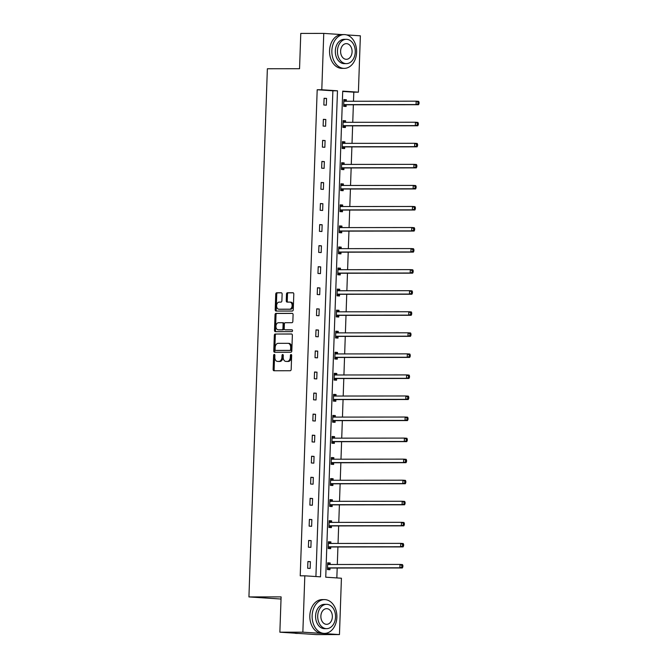 <?xml version="1.0" encoding="UTF-8"?>
<svg xmlns="http://www.w3.org/2000/svg" width="668" height="668" viewBox="0 0 668 668"><rect width="100%" height="100%" fill="white"/><g stroke="black" fill="none" stroke-linecap="round" stroke-linejoin="round"><path stroke-width="1" d="M274.281 354.416A0.927 0.635 -86.2 0 0 273.621 355.343L273.129 369.421A1.328 0.902 -86.2 0 0 273.938 370.748A1.328 0.902 -86.2 0 0 273.98 370.748L290.229 370.732A1.328 0.902 -86.2 0 0 291.173 369.404L291.666 355.326A0.927 0.635 -86.2 0 0 290.405 355.326L290.338 357.155A4.242 2.881 -86.2 0 1 287.307 361.396L285.946 361.396A4.242 2.881 -86.2 0 1 285.82 361.388A4.242 2.881 -86.2 0 1 283.207 357.155L283.274 355.334A0.927 0.635 -86.2 0 0 282.013 355.334L281.946 357.163A4.242 2.881 -86.2 0 1 278.915 361.405L277.554 361.405A4.242 2.881 -86.2 0 1 277.429 361.396A4.242 2.881 -86.2 0 1 274.815 357.163L274.882 355.343A0.927 0.635 -86.2 0 0 274.281 354.416M274.782 354.808A0.927 0.635 -86.2 0 0 274.606 355.409L274.114 369.488A1.328 0.902 -86.2 0 0 274.69 370.748M291.565 354.791A0.927 0.635 -86.2 0 0 291.39 355.393L291.331 357.213L290.338 357.155M283.174 354.8A0.927 0.635 -86.2 0 0 282.998 355.401L282.94 357.221L281.946 357.163M282.121 294.095A1.328 0.902 -86.2 0 0 281.303 292.776A1.328 0.902 -86.2 0 0 281.261 292.768L276.702 292.776A1.328 0.902 -86.2 0 0 275.759 294.104L275.208 309.735A1.328 0.902 -86.2 0 0 276.026 311.054A1.328 0.902 -86.2 0 0 276.068 311.063L292.308 311.046A1.328 0.902 -86.2 0 0 293.26 309.718L293.803 294.087A1.328 0.902 -86.2 0 0 292.993 292.759A1.328 0.902 -86.2 0 0 292.951 292.759L287.44 292.768A1.328 0.902 -86.2 0 0 286.497 294.087L286.263 300.784A1.328 0.902 -86.2 0 0 287.073 302.103A1.328 0.902 -86.2 0 0 287.115 302.103L289.845 302.103A3.549 2.413 -86.2 0 1 289.954 302.103A3.549 2.413 -86.2 0 1 292.133 305.727A3.549 2.413 -86.2 0 1 289.603 309.192L278.907 309.2A3.549 2.413 -86.2 0 1 278.798 309.2A3.549 2.413 -86.2 0 1 276.619 305.577A3.549 2.413 -86.2 0 1 279.157 302.111L280.936 302.111A1.328 0.902 -86.2 0 0 281.888 300.784L282.121 294.095M346.634 34.903L360.369 35.813L358.399 92.167L342.717 91.132L325.742 577.194L341.423 578.221L339.461 634.575L316.473 634.6L279.867 632.187L281.103 596.891L248.93 596.925L267.367 68.754L299.548 68.721L300.775 33.425L323.763 33.4L341.774 34.586M279.867 632.187L302.854 632.17L304.817 575.816L320.498 576.843L337.474 90.79L321.792 89.754L323.763 33.4M315.914 576.542L332.881 90.79L317.191 89.754L300.224 575.816L304.817 575.816M317.191 89.754L321.792 89.754M275.266 333.983A1.328 0.902 -86.2 0 0 274.323 335.303L273.771 350.942A1.328 0.902 -86.2 0 0 274.59 352.261A1.328 0.902 -86.2 0 0 274.631 352.261L290.872 352.245A1.328 0.902 -86.2 0 0 291.816 350.925L292.367 335.286A1.328 0.902 -86.2 0 0 291.549 333.967A1.328 0.902 -86.2 0 0 291.507 333.967L276.26 334.042A1.328 0.902 -86.2 0 0 275.308 335.369L274.765 351.009A1.328 0.902 -86.2 0 0 275.341 352.261M274.49 330.334L275.041 314.703A1.328 0.902 -86.2 0 1 275.984 313.375L292.225 313.359A1.328 0.902 -86.2 0 1 292.267 313.367A1.328 0.902 -86.2 0 1 293.085 314.686L292.851 321.375A1.328 0.902 -86.2 0 1 291.899 322.702L285.32 322.711A1.328 0.902 -86.2 0 0 284.368 324.038L284.209 328.472A1.328 0.902 -86.2 0 0 285.027 329.8A1.328 0.902 -86.2 0 0 285.069 329.8L291.924 329.792A0.927 0.635 -86.2 0 1 291.858 331.645L275.35 331.662A1.328 0.902 -86.2 0 1 275.308 331.662A1.328 0.902 -86.2 0 1 274.49 330.334L275.483 330.401L276.026 314.77L275.041 314.703M339.461 634.575L302.854 632.17M248.93 596.925L281.028 599.037M343.135 120.833L345.581 122.302L345.615 120.783L343.143 120.624L342.901 127.371L345.381 127.53L345.431 126.027M341.665 162.942L344.112 164.42L344.145 162.9L341.674 162.733L341.431 169.48L343.911 169.647L343.962 168.136M342.617 206.521L342.676 205.009L340.196 204.851L339.962 211.597L342.433 211.764L342.492 210.253M341.148 248.638L341.206 247.127L338.726 246.96L338.492 253.715L340.964 253.873L341.022 252.362M337.248 289.286L339.695 290.764L339.728 289.236L337.256 289.077L337.023 295.824L339.494 295.991L339.553 294.479M335.779 331.403L338.225 332.873L338.259 331.353L335.787 331.186L335.553 337.941L338.025 338.1L338.075 336.589M336.739 374.973L336.789 373.462L334.317 373.303L334.084 380.05L336.555 380.217L336.605 378.706M335.269 417.091L335.319 415.579L332.848 415.412L332.614 422.168L335.085 422.326L335.136 420.815M333.8 459.2L333.85 457.689L331.378 457.53L331.136 464.277L333.616 464.444L333.666 462.932M329.9 499.856L332.347 501.326L332.38 499.806L329.909 499.639L329.666 506.394L332.146 506.553L332.196 505.041M330.852 543.426L330.911 541.915L328.431 541.756L328.197 548.503L330.668 548.67L330.727 547.159M336.839 577.92L337.19 568.034M337.307 564.493L337.924 546.975M338.041 543.435L338.659 525.916M338.776 522.376L339.394 504.858M339.511 501.317L340.129 483.807M340.254 480.267L340.864 462.749M340.989 459.208L341.599 441.69M341.724 438.15L342.333 420.631M342.459 417.091L343.068 399.573M343.193 396.041L343.803 378.522M343.928 374.982L344.538 357.464M344.663 353.923L345.272 336.405M345.398 332.864L346.007 315.346M346.133 311.806L346.742 294.296M346.867 290.755L347.477 273.237M347.602 269.697L348.212 252.178M348.337 248.638L348.946 231.12M349.072 227.579L349.69 210.069M349.807 206.529L350.424 189.011M350.541 185.47L351.159 167.952M351.276 164.411L351.894 146.893M352.019 143.353L352.629 125.843M352.754 122.302L353.364 104.784M353.489 101.244L353.806 92.167L342.709 91.441M330.117 564.485L330.176 562.974L327.696 562.815L327.462 569.562L329.934 569.72L329.992 568.217M331.587 522.376L331.645 520.865L329.174 520.698L328.932 527.444L331.411 527.611L331.462 526.1M330.635 478.797L333.081 480.267L333.115 478.747L330.643 478.589L330.401 485.335L332.881 485.494L332.931 483.991M334.534 438.141L334.584 436.638L332.113 436.471L331.879 443.218L334.351 443.385L334.401 441.874M333.574 394.571L336.021 396.041L336.054 394.521L333.582 394.362L333.349 401.109L335.82 401.268L335.87 399.765M337.474 353.915L337.524 352.412L335.052 352.245L334.818 358.992L337.29 359.159L337.34 357.647M338.943 311.806L338.993 310.294L336.522 310.136L336.288 316.882L338.76 317.041L338.81 315.53M337.983 268.227L340.438 269.705L340.463 268.185L337.991 268.018L337.757 274.765L340.229 274.932L340.288 273.421M339.461 226.118L341.907 227.588L341.941 226.068L339.461 225.909L339.227 232.656L341.699 232.815L341.757 231.303M343.352 185.462L343.41 183.951L340.939 183.792L340.697 190.539L343.177 190.706L343.227 189.194M344.83 143.353L344.88 141.841L342.408 141.674L342.166 148.43L344.646 148.588L344.696 147.077M343.87 99.774L346.316 101.252L346.35 99.724L343.878 99.565L343.644 106.312L346.116 106.479L346.166 104.968M353.806 92.167L358.399 92.167M332.881 90.79L337.474 90.79M326.56 98.421L326.326 105.177L323.855 105.01L324.089 98.263L326.56 98.421L324.08 98.43M325.825 119.48L325.592 126.227L323.12 126.068L323.354 119.322L325.825 119.48L323.345 119.48M325.091 140.539L324.857 147.286L322.385 147.127L322.619 140.372L325.091 140.539L322.611 140.539M324.356 161.598L324.122 168.344L321.65 168.177L321.884 161.431L324.356 161.598L321.876 161.598M323.621 182.648L323.387 189.403L320.907 189.236L321.149 182.489L323.621 182.648L321.141 182.656M322.886 203.707L322.652 210.453L320.172 210.295L320.415 203.548L322.886 203.707L320.406 203.715M322.151 224.765L321.918 231.512L319.438 231.353L319.68 224.598L322.151 224.765L319.671 224.765M321.417 245.824L321.183 252.571L318.703 252.404L318.945 245.657L321.417 245.824L318.937 245.824M320.682 266.874L320.44 273.63L317.968 273.462L318.202 266.716L320.682 266.874L318.202 266.883M319.947 287.933L319.705 294.688L317.233 294.521L317.467 287.774L319.947 287.933L317.467 287.941M319.212 308.992L318.97 315.739L316.498 315.58L316.732 308.833L319.212 308.992L316.732 308.992M318.469 330.05L318.235 336.797L315.764 336.639L315.997 329.883L318.469 330.05L315.997 330.05M317.734 351.109L317.5 357.856L315.029 357.689L315.263 350.942L317.734 351.109L315.263 351.109M316.999 372.159L316.766 378.915L314.294 378.748L314.528 372.001L316.999 372.159L314.519 372.168M316.265 393.218L316.031 399.965L313.559 399.806L313.793 393.06L316.265 393.218L313.785 393.218M315.53 414.277L315.296 421.024L312.824 420.865L313.058 414.11L315.53 414.277L313.05 414.277M314.795 435.336L314.561 442.082L312.09 441.915L312.323 435.169L314.795 435.336L312.315 435.336M314.06 456.386L313.826 463.141L311.355 462.974L311.589 456.227L314.06 456.386L311.58 456.394M313.325 477.445L313.092 484.191L310.62 484.033L310.854 477.286L313.325 477.445L310.845 477.445M312.591 498.503L312.357 505.25L309.885 505.091L310.119 498.336L312.591 498.503L310.111 498.503M311.856 519.562L311.622 526.309L309.142 526.142L309.384 519.395L311.856 519.562L309.376 519.562M311.121 540.612L310.887 547.368L308.407 547.201L308.649 540.454L311.121 540.612L308.641 540.621M310.386 561.671L310.152 568.418L307.672 568.259L307.915 561.512L310.386 561.671L307.906 561.671M330.176 562.974L327.696 562.982M330.911 541.915L328.431 541.923M331.645 520.865L329.165 520.865M332.38 499.806L329.9 499.806M333.115 478.747L330.635 478.747M333.85 457.689L331.37 457.697M334.584 436.638L332.105 436.638M335.319 415.579L332.839 415.579M336.054 394.521L333.574 394.521M336.789 373.462L334.309 373.47M337.524 352.412L335.044 352.412M338.259 331.353L335.779 331.353M338.993 310.294L336.513 310.294M339.728 289.236L337.256 289.244M340.463 268.185L337.991 268.185M341.206 247.127L338.726 247.127M341.941 226.068L339.461 226.068M342.676 205.009L340.196 205.018M343.41 183.951L340.93 183.959M344.145 162.9L341.665 162.9M344.88 141.841L342.4 141.841M345.615 120.783L343.135 120.783M346.35 99.724L343.87 99.732M278.289 361.446A4.242 2.881 -86.2 0 0 278.414 361.463A4.242 2.881 -86.2 0 0 278.548 361.471L277.554 361.405M282.94 357.221A4.242 2.881 -86.2 0 1 279.9 361.463L278.548 361.471M286.681 361.446A4.242 2.881 -86.2 0 0 286.806 361.455A4.242 2.881 -86.2 0 0 286.939 361.463L285.946 361.396M291.331 357.213A4.242 2.881 -86.2 0 1 288.292 361.455L286.939 361.463M291.791 334.033L276.26 334.042M275.091 349.481A0.927 0.635 -86.2 0 0 275.684 350.408L289.945 350.391A0.927 0.635 -86.2 0 0 290.605 349.464L290.672 347.544A4.242 2.881 -86.2 0 0 288.067 343.31A4.242 2.881 -86.2 0 0 287.933 343.31L278.189 343.319A4.242 2.881 -86.2 0 0 275.158 347.56L275.091 349.481M288.192 343.327L288.927 343.377A4.242 2.881 -86.2 0 1 289.052 343.377A4.242 2.881 -86.2 0 1 291.666 347.611L291.599 349.531A0.927 0.635 -86.2 0 1 290.931 350.458L276.677 350.475M292.509 313.426L276.978 313.442A1.328 0.902 -86.2 0 0 276.026 314.77M285.979 329.858A1.328 0.902 -86.2 0 0 286.013 329.858A1.328 0.902 -86.2 0 0 286.054 329.858L292.158 329.858M278.481 322.719A3.549 2.413 -86.2 0 0 275.942 326.184A3.549 2.413 -86.2 0 0 278.122 329.8A3.549 2.413 -86.2 0 0 278.23 329.8L281.996 329.8A1.328 0.902 -86.2 0 0 282.948 328.472L283.107 324.038A1.328 0.902 -86.2 0 0 282.288 322.711A1.328 0.902 -86.2 0 0 282.247 322.711L278.481 322.719M279.007 329.858A3.549 2.413 -86.2 0 0 279.115 329.867A3.549 2.413 -86.2 0 0 279.224 329.867L278.23 329.8M282.33 322.719L283.24 322.778A1.328 0.902 -86.2 0 1 283.274 322.778A1.328 0.902 -86.2 0 1 284.092 324.105L283.942 328.539A1.328 0.902 -86.2 0 1 282.99 329.867L279.224 329.867M275.483 330.401A1.328 0.902 -86.2 0 0 276.059 331.662M279.675 309.251A3.549 2.413 -86.2 0 0 279.783 309.267A3.549 2.413 -86.2 0 0 279.9 309.267L278.907 309.2M290.062 302.12L290.839 302.17A3.549 2.413 -86.2 0 1 290.947 302.17A3.549 2.413 -86.2 0 1 293.127 305.794A3.549 2.413 -86.2 0 1 290.588 309.259L279.9 309.267M293.227 292.826L288.434 292.826A1.328 0.902 -86.2 0 0 287.482 294.154L287.248 300.851A1.328 0.902 -86.2 0 0 287.825 302.103M281.545 292.834L277.696 292.843A1.328 0.902 -86.2 0 0 276.744 294.171L276.201 309.802A1.328 0.902 -86.2 0 0 276.777 311.063M330.142 564.493L327.696 563.024M327.646 569.57L330.126 568.134A1.353 0.918 93.8 0 1 330.476 568.034L402.361 567.967L399.89 567.8L400.007 564.427L328.122 564.502A1.353 0.918 93.8 0 1 328.08 564.502A1.353 0.918 93.8 0 1 327.779 564.402L327.646 564.326M327.512 568.05L327.654 567.975A1.353 0.918 93.8 0 1 327.996 567.875L399.89 567.8L402.846 566.907L402.896 565.554L401.911 565.487L401.86 566.84M401.911 565.487L400.007 564.427L402.478 564.594L402.896 565.554M402.846 566.907L402.361 567.967M294.596 633.155A16.892 12.383 89.9 0 0 296.759 633.414L298.479 633.414M312.131 615.679A16.892 12.383 89.9 0 0 324.514 633.389A16.892 12.383 89.9 0 0 336.872 617.315A16.892 12.383 89.9 0 0 324.481 599.605A16.892 12.383 89.9 0 0 312.131 615.679M324.481 599.605L322.185 599.605A16.892 12.383 89.9 0 0 309.835 615.687A16.892 12.383 89.9 0 0 322.218 633.389L324.514 633.389M326.627 628.655L324.514 628.663A12.166 8.918 -90.1 0 1 315.597 615.913A12.166 8.918 -90.1 0 1 324.489 604.331L326.602 604.331A12.166 8.918 89.9 0 0 317.709 615.913A12.166 8.918 89.9 0 0 326.627 628.655A12.166 8.918 89.9 0 0 335.52 617.082A12.166 8.918 89.9 0 0 326.602 604.331M332.355 616.873A7.841 5.745 89.9 0 0 326.61 608.657A7.841 5.745 89.9 0 0 320.874 616.113A7.841 5.745 89.9 0 0 326.627 624.33A7.841 5.745 89.9 0 0 332.355 616.873M331.862 50.659A16.892 12.383 89.9 0 0 344.245 68.37A16.892 12.383 89.9 0 0 356.603 52.288A16.892 12.383 89.9 0 0 344.212 34.586A16.892 12.383 89.9 0 0 331.862 50.659M344.212 34.586L341.916 34.586A16.892 12.383 89.9 0 0 329.566 50.659A16.892 12.383 89.9 0 0 341.949 68.37L344.245 68.37M346.358 63.635L344.245 63.635A12.166 8.918 -90.1 0 1 335.328 50.885A12.166 8.918 -90.1 0 1 344.22 39.312L346.333 39.312A12.166 8.918 89.9 0 0 337.44 50.885A12.166 8.918 89.9 0 0 346.358 63.635A12.166 8.918 89.9 0 0 355.251 52.062A12.166 8.918 89.9 0 0 346.333 39.312M352.086 51.853A7.841 5.745 89.9 0 0 346.341 43.637A7.841 5.745 89.9 0 0 340.605 51.094A7.841 5.745 89.9 0 0 346.358 59.31A7.841 5.745 89.9 0 0 352.086 51.853M330.877 543.443L328.431 541.965M328.38 548.52L330.86 547.075A1.353 0.918 93.8 0 1 331.211 546.983L403.096 546.908L400.625 546.75L400.742 543.368L328.856 543.443A1.353 0.918 93.8 0 1 328.815 543.443A1.353 0.918 93.8 0 1 328.514 543.343L328.38 543.268M328.255 546.992L328.389 546.917A1.353 0.918 93.8 0 1 328.739 546.816L400.625 546.75L403.581 545.848L403.631 544.495L402.645 544.428L402.595 545.781M402.645 544.428L400.742 543.368L403.213 543.535L403.631 544.495M403.581 545.848L403.096 546.908M331.612 522.384L329.165 520.906M329.115 527.461L331.595 526.025A1.353 0.918 93.8 0 1 331.946 525.925L403.831 525.85L401.359 525.691L401.476 522.318L329.591 522.384A1.353 0.918 93.8 0 1 329.549 522.384A1.353 0.918 93.8 0 1 329.249 522.293L329.115 522.209M328.99 525.941L329.124 525.858A1.353 0.918 93.8 0 1 329.474 525.758L401.359 525.691L404.324 524.789L404.365 523.436L403.38 523.378L403.33 524.722M403.38 523.378L401.476 522.318L403.948 522.476L404.365 523.436M404.324 524.789L403.831 525.85M329.85 506.402L332.33 504.966A1.353 0.918 93.8 0 1 332.681 504.866L404.566 504.799L402.094 504.632L402.211 501.259L330.326 501.326A1.353 0.918 93.8 0 1 330.284 501.326A1.353 0.918 93.8 0 1 329.984 501.234L329.85 501.15M329.725 504.883L329.858 504.799A1.353 0.918 93.8 0 1 330.209 504.707L402.094 504.632L405.058 503.73L405.1 502.386L404.115 502.319L404.065 503.672M404.115 502.319L402.211 501.259L404.683 501.417L405.1 502.386M405.058 503.73L404.566 504.799M330.585 485.344L333.065 483.908A1.353 0.918 93.8 0 1 333.416 483.807L405.301 483.741L402.829 483.574L402.946 480.2L331.061 480.275A1.353 0.918 93.8 0 1 331.019 480.275A1.353 0.918 93.8 0 1 330.718 480.175L330.585 480.1M330.46 483.824L330.593 483.749A1.353 0.918 93.8 0 1 330.944 483.649L402.829 483.574L405.793 482.68L405.835 481.327L404.85 481.261L404.8 482.613M404.85 481.261L402.946 480.2L405.418 480.367L405.835 481.327M405.793 482.68L405.301 483.741M333.816 459.217L331.37 457.739M331.32 464.293L333.808 462.849A1.353 0.918 93.8 0 1 334.15 462.757L406.035 462.682L403.564 462.523L403.681 459.141L331.796 459.217A1.353 0.918 93.8 0 1 331.754 459.217A1.353 0.918 93.8 0 1 331.453 459.116L331.32 459.041M331.194 462.765L331.328 462.69A1.353 0.918 93.8 0 1 331.679 462.59L403.564 462.523L406.528 461.621L406.57 460.269L405.585 460.202L405.534 461.555M405.585 460.202L403.681 459.141L406.152 459.308L406.57 460.269M406.528 461.621L406.035 462.682M334.551 438.158L332.105 436.68M332.054 443.235L334.543 441.798A1.353 0.918 93.8 0 1 334.885 441.698L406.77 441.623L404.299 441.465L404.416 438.091L332.53 438.158A1.353 0.918 93.8 0 1 332.489 438.158A1.353 0.918 93.8 0 1 332.188 438.066L332.054 437.983M331.929 441.715L332.063 441.631A1.353 0.918 93.8 0 1 332.413 441.531L404.299 441.465L407.263 440.563L407.305 439.21L406.319 439.152L406.269 440.496M406.319 439.152L404.416 438.091L406.887 438.25L407.305 439.21M407.263 440.563L406.77 441.623M335.286 417.099L332.839 415.63M332.789 422.176L335.278 420.74A1.353 0.918 93.8 0 1 335.62 420.64L407.505 420.573L405.033 420.406L405.15 417.032L333.265 417.099A1.353 0.918 93.8 0 1 333.223 417.099A1.353 0.918 93.8 0 1 332.923 417.007L332.798 416.924M332.664 420.656L332.798 420.573A1.353 0.918 93.8 0 1 333.148 420.481L405.033 420.406L407.998 419.504L408.039 418.16L407.054 418.093L407.004 419.446M407.054 418.093L405.15 417.032L407.622 417.191L408.039 418.16M407.998 419.504L407.505 420.573M333.532 401.117L336.012 399.681A1.353 0.918 93.8 0 1 336.355 399.581L408.24 399.514L405.768 399.347L405.885 395.974L334 396.049A1.353 0.918 93.8 0 1 333.958 396.041A1.353 0.918 93.8 0 1 333.658 395.949L333.532 395.865M333.399 399.598L333.532 399.514A1.353 0.918 93.8 0 1 333.883 399.422L405.768 399.347L408.732 398.454L408.783 397.101L407.789 397.034L407.739 398.387M407.789 397.034L405.885 395.974L408.365 396.141L408.783 397.101M408.732 398.454L408.24 399.514M336.755 374.99L334.309 373.512M334.267 380.067L336.747 378.622A1.353 0.918 93.8 0 1 337.089 378.522L408.975 378.455L406.503 378.297L406.62 374.915L334.735 374.99A1.353 0.918 93.8 0 1 334.693 374.99A1.353 0.918 93.8 0 1 334.392 374.89L334.267 374.815M334.134 378.539L334.276 378.464A1.353 0.918 93.8 0 1 334.618 378.364L406.503 378.297L409.467 377.395L409.517 376.042L408.524 375.975L408.474 377.328M408.524 375.975L406.62 374.915L409.1 375.082L409.517 376.042M409.467 377.395L408.975 378.455M337.49 353.931L335.044 352.454M335.002 359.008L337.482 357.564A1.353 0.918 93.8 0 1 337.824 357.472L409.718 357.397L407.238 357.238L407.355 353.865L335.47 353.931A1.353 0.918 93.8 0 1 335.428 353.931A1.353 0.918 93.8 0 1 335.136 353.831L335.002 353.756M334.868 357.489L335.01 357.405A1.353 0.918 93.8 0 1 335.353 357.305L407.238 357.238L410.202 356.336L410.252 354.984L409.259 354.925L409.217 356.269M409.259 354.925L407.355 353.865L409.835 354.023L410.252 354.984M410.202 356.336L409.718 357.397M335.737 337.95L338.217 336.513A1.353 0.918 93.8 0 1 338.559 336.413L410.453 336.338L407.973 336.179L408.09 332.806L336.204 332.873A1.353 0.918 93.8 0 1 336.163 332.873A1.353 0.918 93.8 0 1 335.87 332.781L335.737 332.697M335.603 336.43L335.745 336.346A1.353 0.918 93.8 0 1 336.087 336.246L407.973 336.179L410.937 335.278L410.987 333.933L409.993 333.866L409.952 335.211M409.993 333.866L408.09 332.806L410.569 332.965L410.987 333.933M410.937 335.278L410.453 336.338M338.96 311.814L336.513 310.344M336.472 316.891L338.952 315.455A1.353 0.918 93.8 0 1 339.294 315.354L411.187 315.288L408.707 315.121L408.833 311.747L336.939 311.822A1.353 0.918 93.8 0 1 336.897 311.814A1.353 0.918 93.8 0 1 336.605 311.722L336.472 311.639M336.338 315.371L336.48 315.288A1.353 0.918 93.8 0 1 336.822 315.196L408.707 315.121L411.672 314.219L411.722 312.874L410.728 312.808L410.686 314.16M410.728 312.808L408.833 311.747L411.304 311.914L411.722 312.874M411.672 314.219L411.187 315.288M337.206 295.832L339.686 294.396A1.353 0.918 93.8 0 1 340.037 294.296L411.922 294.229L409.451 294.062L409.567 290.689L337.674 290.764A1.353 0.918 93.8 0 1 337.632 290.764A1.353 0.918 93.8 0 1 337.34 290.663L337.206 290.588M337.073 294.312L337.215 294.237A1.353 0.918 93.8 0 1 337.557 294.137L409.451 294.062L412.406 293.168L412.457 291.816L411.463 291.749L411.421 293.102M411.463 291.749L409.567 290.689L412.039 290.856L412.457 291.816M412.406 293.168L411.922 294.229M337.941 274.782L340.421 273.337A1.353 0.918 93.8 0 1 340.772 273.245L412.657 273.17L410.185 273.012L410.302 269.638L338.409 269.705A1.353 0.918 93.8 0 1 338.367 269.705A1.353 0.918 93.8 0 1 338.075 269.605L337.941 269.53M337.808 273.254L337.95 273.179A1.353 0.918 93.8 0 1 338.292 273.078L410.185 273.012L413.141 272.11L413.191 270.757L412.198 270.699L412.156 272.043M412.198 270.699L410.302 269.638L412.774 269.797L413.191 270.757M413.141 272.11L412.657 273.17M341.173 248.646L338.718 247.168M338.676 253.723L341.156 252.287A1.353 0.918 93.8 0 1 341.507 252.187L413.392 252.112L410.92 251.953L411.037 248.579L339.152 248.646A1.353 0.918 93.8 0 1 339.11 248.646A1.353 0.918 93.8 0 1 338.81 248.554L338.676 248.471M338.542 252.203L338.684 252.12A1.353 0.918 93.8 0 1 339.027 252.02L410.92 251.953L413.876 251.051L413.926 249.707L412.933 249.64L412.891 250.984M412.933 249.64L411.037 248.579L413.509 248.738L413.926 249.707M413.876 251.051L413.392 252.112M339.411 232.664L341.891 231.228A1.353 0.918 93.8 0 1 342.241 231.128L414.127 231.061L411.655 230.894L411.772 227.521L339.887 227.596A1.353 0.918 93.8 0 1 339.845 227.588A1.353 0.918 93.8 0 1 339.544 227.496L339.411 227.412M339.277 231.145L339.419 231.061A1.353 0.918 93.8 0 1 339.761 230.969L411.655 230.894L414.611 229.992L414.661 228.648L413.676 228.581L413.626 229.934M413.676 228.581L411.772 227.521L414.243 227.688L414.661 228.648M414.611 229.992L414.127 231.061M342.642 206.537L340.196 205.059M340.146 211.606L342.626 210.169A1.353 0.918 93.8 0 1 342.976 210.069L414.861 210.002L412.39 209.835L412.507 206.462L340.622 206.537A1.353 0.918 93.8 0 1 340.58 206.537A1.353 0.918 93.8 0 1 340.279 206.437L340.146 206.362M340.02 210.086L340.154 210.011A1.353 0.918 93.8 0 1 340.505 209.911L412.39 209.835L415.346 208.942L415.396 207.589L414.411 207.523L414.36 208.875M414.411 207.523L412.507 206.462L414.978 206.629L415.396 207.589M415.346 208.942L414.861 210.002M343.377 185.479L340.93 184.001M340.88 190.555L343.36 189.111A1.353 0.918 93.8 0 1 343.711 189.019L415.596 188.944L413.125 188.785L413.241 185.412L341.356 185.479A1.353 0.918 93.8 0 1 341.315 185.479A1.353 0.918 93.8 0 1 341.014 185.378L340.88 185.303M340.755 189.027L340.889 188.952A1.353 0.918 93.8 0 1 341.239 188.852L413.125 188.785L416.089 187.883L416.131 186.531L415.145 186.464L415.095 187.817M415.145 186.464L413.241 185.412L415.713 185.57L416.131 186.531M416.089 187.883L415.596 188.944M341.615 169.497L344.095 168.06A1.353 0.918 93.8 0 1 344.446 167.96L416.331 167.885L413.859 167.726L413.976 164.353L342.091 164.42A1.353 0.918 93.8 0 1 342.049 164.42A1.353 0.918 93.8 0 1 341.749 164.328L341.615 164.244M341.49 167.977L341.624 167.893A1.353 0.918 93.8 0 1 341.974 167.793L413.859 167.726L416.824 166.825L416.865 165.472L415.88 165.413L415.83 166.758M415.88 165.413L413.976 164.353L416.448 164.512L416.865 165.472M416.824 166.825L416.331 167.885M344.847 143.361L342.4 141.892M342.35 148.438L344.83 147.002A1.353 0.918 93.8 0 1 345.181 146.902L417.066 146.835L414.594 146.668L414.711 143.294L342.826 143.361A1.353 0.918 93.8 0 1 342.784 143.361A1.353 0.918 93.8 0 1 342.484 143.269L342.35 143.186M342.225 146.918L342.358 146.835A1.353 0.918 93.8 0 1 342.709 146.743L414.594 146.668L417.558 145.766L417.6 144.422L416.615 144.355L416.565 145.707M416.615 144.355L414.711 143.294L417.183 143.453L417.6 144.422M417.558 145.766L417.066 146.835M343.085 127.379L345.565 125.943A1.353 0.918 93.8 0 1 345.915 125.843L417.801 125.776L415.329 125.609L415.446 122.236L343.561 122.311A1.353 0.918 93.8 0 1 343.519 122.311A1.353 0.918 93.8 0 1 343.218 122.211L343.085 122.135M342.96 125.86L343.093 125.784A1.353 0.918 93.8 0 1 343.444 125.684L415.329 125.609L418.293 124.716L418.335 123.363L417.35 123.296L417.3 124.649M417.35 123.296L415.446 122.236L417.917 122.403L418.335 123.363M418.293 124.716L417.801 125.776M343.82 106.329L346.308 104.884A1.353 0.918 93.8 0 1 346.65 104.792L418.535 104.717L416.064 104.559L416.181 101.177L344.296 101.252A1.353 0.918 93.8 0 1 344.254 101.252A1.353 0.918 93.8 0 1 343.953 101.152L343.82 101.077M343.694 104.801L343.828 104.726A1.353 0.918 93.8 0 1 344.179 104.625L416.064 104.559L419.028 103.657L419.07 102.304L418.084 102.237L418.034 103.59M418.084 102.237L416.181 101.177L418.652 101.344L419.07 102.304M419.028 103.657L418.535 104.717M274.606 355.409L273.621 355.343M291.39 355.393L290.405 355.326M282.998 355.401L282.013 355.334M279.9 361.463L278.915 361.405M288.292 361.455L287.307 361.396M274.114 369.488L273.129 369.421M274.765 351.009L273.771 350.942M275.308 335.369L274.323 335.303M290.931 350.458L289.945 350.391M291.599 349.531L290.605 349.464M291.666 347.611L290.672 347.544M276.978 313.442L275.984 313.375M286.054 329.858L285.069 329.8M282.99 329.867L281.996 329.8M283.942 328.539L282.948 328.472M284.092 324.105L283.107 324.038M290.588 309.259L289.603 309.192M287.248 300.851L286.263 300.784M287.482 294.154L286.497 294.087M288.434 292.826L287.44 292.768M276.201 309.802L275.208 309.735M276.744 294.171L275.759 294.104M277.696 292.843L276.702 292.776M330.126 568.134L327.654 567.975M330.476 568.034L327.996 567.875M329.24 564.502L327.779 564.402M330.86 547.075L328.389 546.917M331.211 546.983L328.739 546.816M329.975 543.443L328.514 543.343M331.595 526.025L329.124 525.858M331.946 525.925L329.474 525.758M330.71 522.384L329.249 522.293M332.33 504.966L329.858 504.799M332.681 504.866L330.209 504.707M331.445 501.326L329.984 501.234M333.065 483.908L330.593 483.749M333.416 483.807L330.944 483.649M332.18 480.275L330.718 480.175M333.808 462.849L331.328 462.69M334.15 462.757L331.679 462.59M332.914 459.217L331.453 459.116M334.543 441.798L332.063 441.631M334.885 441.698L332.413 441.531M333.649 438.158L332.188 438.066M335.278 420.74L332.798 420.573M335.62 420.64L333.148 420.481M334.384 417.099L332.923 417.007M336.012 399.681L333.532 399.514M336.355 399.581L333.883 399.422M335.119 396.041L333.658 395.949M336.747 378.622L334.276 378.464M337.089 378.522L334.618 378.364M335.854 374.99L334.392 374.89M337.482 357.564L335.01 357.405M337.824 357.472L335.353 357.305M336.589 353.931L335.136 353.831M338.217 336.513L335.745 336.346M338.559 336.413L336.087 336.246M337.323 332.873L335.87 332.781M338.952 315.455L336.48 315.288M339.294 315.354L336.822 315.196M338.066 311.814L336.605 311.722M339.686 294.396L337.215 294.237M340.037 294.296L337.557 294.137M338.801 290.764L337.34 290.663M340.421 273.337L337.95 273.179M340.772 273.245L338.292 273.078M339.536 269.705L338.075 269.605M341.156 252.287L338.684 252.12M341.507 252.187L339.027 252.02M340.271 248.646L338.81 248.554M341.891 231.228L339.419 231.061M342.241 231.128L339.761 230.969M341.006 227.588L339.544 227.496M342.626 210.169L340.154 210.011M342.976 210.069L340.505 209.911M341.74 206.537L340.279 206.437M343.36 189.111L340.889 188.952M343.711 189.019L341.239 188.852M342.475 185.479L341.014 185.378M344.095 168.06L341.624 167.893M344.446 167.96L341.974 167.793M343.21 164.42L341.749 164.328M344.83 147.002L342.358 146.835M345.181 146.902L342.709 146.743M343.945 143.361L342.484 143.269M345.565 125.943L343.093 125.784M345.915 125.843L343.444 125.684M344.68 122.311L343.218 122.211M346.308 104.884L343.828 104.726M346.65 104.792L344.179 104.625M345.414 101.252L343.953 101.152M278.414 361.463L277.429 361.396M286.806 361.455L285.82 361.388M289.052 343.377L288.067 343.31M286.013 329.858L285.027 329.8M279.115 329.867L278.122 329.8M283.274 322.778L282.288 322.711M279.783 309.267L278.798 309.2M290.947 302.17L289.954 302.103"/></g></svg>

